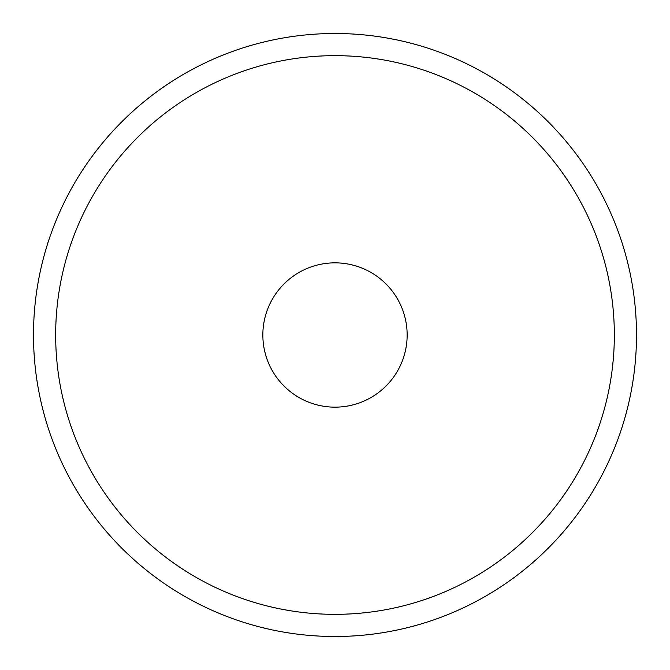 <?xml version="1.0" encoding="UTF-8"?>
<svg xmlns="http://www.w3.org/2000/svg" width="670" height="670" viewBox="0 0 670 670"><rect width="100%" height="100%" fill="white"/><g stroke="black" fill="none" stroke-linecap="round" stroke-linejoin="round"><path stroke-width="1" d="M262.849 335A72.151 72.151 0 0 0 335 407.151A72.151 72.151 0 0 0 407.151 335A72.151 72.151 0 0 0 335 262.849A72.151 72.151 0 0 0 262.849 335M636.5 335A301.5 301.5 0 0 0 335 33.5A301.5 301.5 0 0 0 33.5 335A301.5 301.5 0 0 0 335 636.5A301.5 301.5 0 0 0 636.5 335M55.66 335A279.34 279.34 0 0 1 335 55.66A279.34 279.34 0 0 1 614.34 335A279.34 279.34 0 0 1 335 614.34A279.34 279.34 0 0 1 55.66 335"/></g></svg>
